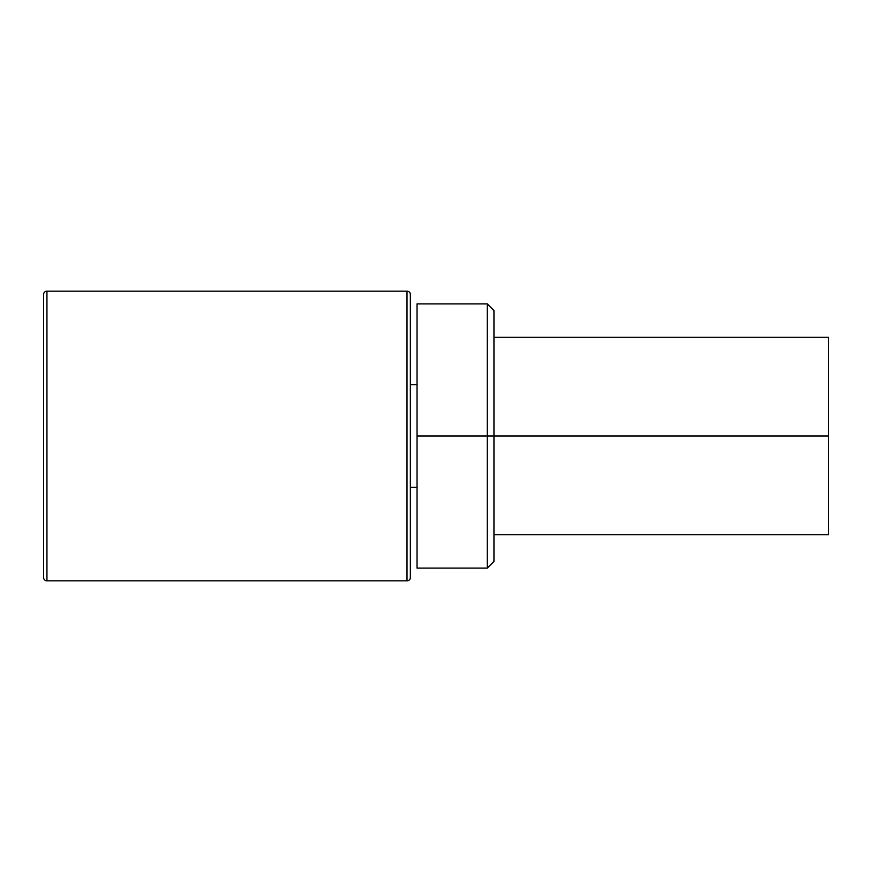 <?xml version="1.0" encoding="UTF-8"?>
<svg xmlns="http://www.w3.org/2000/svg" width="872" height="872" viewBox="0 0 872 872"><rect width="100%" height="100%" fill="white"/><g stroke="black" fill="none" stroke-linecap="round" stroke-linejoin="round"><path stroke-width="1.31" d="M43.6 294.496L43.6 577.504A3.346 3.346 0 0 0 46.946 580.85L46.946 291.15L407.006 291.15L407.006 580.85L46.946 580.85L407.006 580.85A3.346 3.346 180 0 0 410.352 577.504L410.352 487.339L417.034 487.339L410.352 487.339L410.352 577.504A3.346 3.346 0 0 1 407.006 580.85L407.006 291.15L46.946 291.15A3.346 3.346 0 0 0 43.6 294.496A3.346 3.346 0 0 1 46.946 291.15L46.946 580.85A3.346 3.346 0 0 1 43.6 577.504L43.6 294.496M417.034 436L417.034 303.892L487.274 303.892L487.274 436L417.034 436L487.274 436L487.274 568.108L487.274 303.892L493.955 310.585L493.955 436L487.274 436L493.955 436L493.955 561.415L487.274 568.108L417.034 568.108L417.034 436M828.4 349.116L828.4 534.765L493.955 534.765L493.955 548.75L493.955 436L828.4 436L493.955 436M410.352 384.661L417.034 384.661L410.352 384.661L410.352 294.496L410.352 577.504L410.352 294.496A3.346 3.346 180 0 0 407.006 291.15A3.346 3.346 0 0 1 410.352 294.496L410.352 384.661M493.955 337.235L828.4 337.235L828.4 436"/></g></svg>
